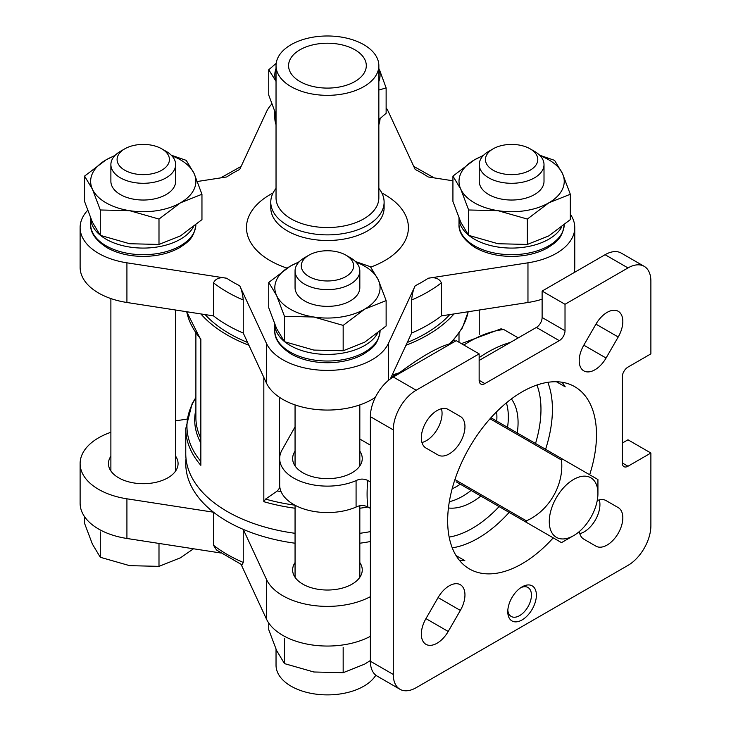 <?xml version="1.0" encoding="UTF-8"?>
<svg xmlns="http://www.w3.org/2000/svg" width="731" height="731" viewBox="0 0 731 731"><rect width="100%" height="100%" fill="white"/><g stroke="black" fill="none" stroke-linecap="round" stroke-linejoin="round"><path stroke-width="1.1" d="M386.132 300.587L386.132 325.971L364.65 342.209L343.168 350.77L313.827 350.076L284.478 341.697L276.61 328.584L268.752 307.806L268.752 282.431L276.61 295.534L284.478 316.322L313.827 317.016L343.168 325.396L364.65 309.158L386.132 300.587L378.274 279.809L370.407 266.705L355.44 261.534M100.293 209.98L129.643 210.683L158.992 219.062L180.475 202.825L201.957 194.254L201.957 219.629L180.475 235.875L158.992 244.437L129.643 243.734L100.293 235.355L92.435 222.251L84.568 201.473L84.568 176.098L92.435 189.201L100.293 209.98L100.293 235.355M378.85 90.041L386.132 87.921L386.132 113.296L378.85 119.592M276.035 114.648L268.752 95.14L268.752 69.765L275.34 80.227M468.653 209.98L498.003 210.683L527.353 219.062L548.835 202.825L570.317 194.254L570.317 219.629L548.835 235.875L527.353 244.437L498.003 243.734L468.653 235.355L460.795 222.251L452.928 201.473L452.928 176.098L460.795 189.201L468.653 209.98L468.653 235.355M241.12 564.46L266.45 619.029A63.149 36.459 0 0 0 370.379 636.326M110.884 432.295A63.149 36.459 0 0 0 80.118 463.6L80.118 503.257A63.149 36.459 0 0 0 126.92 538.473L220.643 552.974M622.264 462.933L627.984 466.241A8.096 4.678 120 0 1 623.936 466.643A8.096 4.678 120 0 1 622.264 462.933L622.264 377.004A8.096 4.678 120 0 1 627.984 367.09L650.882 353.868L650.882 281.152A32.383 18.695 120 0 0 644.175 266.331A32.383 18.695 120 0 0 627.984 267.93L565.017 304.288L542.119 291.066L605.085 254.708L627.984 267.93M399.985 689.287L377.086 676.065A32.383 18.695 120 0 1 370.379 661.235L370.379 416.661A32.383 18.695 120 0 1 393.278 377.004L456.245 340.646L479.143 353.868L416.177 390.217A32.383 18.695 120 0 0 393.278 429.883L393.278 674.457A32.383 18.695 120 0 0 399.985 689.287A32.383 18.695 120 0 0 416.177 687.679L627.984 565.392A32.383 18.695 120 0 0 650.882 525.735L650.882 453.019L627.984 439.797L622.264 443.105M459.269 560.156A105.246 60.764 120 0 0 464.834 560.65L456.062 555.587M421.951 442.502A22.259 12.856 120 0 0 437.449 428.942A22.259 12.856 120 0 0 441.442 408.739M579.82 533.648A22.259 12.856 120 0 0 595.317 520.088A22.259 12.856 120 0 0 599.31 499.885M295.059 543.224A141.677 81.799 180 0 1 243.249 529.381A141.677 81.799 180 0 1 213.498 512.203L213.498 545.253L216.559 550.041L242.116 564.908L243.249 562.431A141.677 81.799 180 0 1 213.498 545.253M370.379 596.67A63.149 36.459 0 0 1 266.45 579.363L243.249 529.381L243.249 562.431M243.249 300.002L243.249 333.062L266.45 383.044L266.45 343.378L239.704 285.766C241.477 289.193 242.665 293.944 243.249 300.002A141.677 81.799 180 0 1 213.498 282.833C215.7 278.374 220.104 276.848 226.711 278.264L126.92 262.822A63.149 36.459 0 0 1 80.118 227.615A63.149 36.459 0 0 1 87.619 210.373M213.498 282.833L213.498 315.883A141.677 81.799 180 0 0 243.249 333.062M370.379 481.93L367.812 480.45C363.819 478.604 359.908 478.659 356.079 480.623L356.079 507.058A47.762 27.577 0 0 1 306.07 509.653A47.762 27.577 0 0 1 279.681 484.991L279.681 458.547A47.762 27.577 0 0 0 306.07 483.209A47.762 27.577 0 0 0 356.079 480.623M370.379 508.374L367.812 506.894C363.819 505.048 359.908 505.103 356.079 507.058M518.215 337.868L503.75 329.517L501.009 328.831L461.389 343.616M480.834 496.057A64.767 37.391 -60 0 1 472.272 501.932A64.767 37.391 -60 0 1 448.432 507.972M511.38 398.943A64.767 37.391 -60 0 1 517.265 432.962M479.143 360.447L536.39 327.424A8.096 4.678 120 0 0 542.119 317.51L542.119 291.066M561.993 382.231A105.246 60.764 120 0 1 565.2 386.809L556.428 381.746M553.23 537.861A105.246 60.764 -60 0 1 522.08 563.738A105.246 60.764 -60 0 1 469.457 568.956A105.246 60.764 -60 0 1 469.457 447.427A105.246 60.764 -60 0 1 574.703 386.662A105.246 60.764 -60 0 1 589.661 474.757M644.175 266.331L621.277 253.109A32.383 18.695 120 0 0 605.085 254.708M522.08 619.925A20.24 11.687 -60 0 1 507.771 611.664A20.24 11.687 -60 0 1 522.08 586.874A20.24 11.687 -60 0 1 536.39 595.135A20.24 11.687 -60 0 1 522.08 619.925M579.363 531.519A22.259 12.856 120 0 0 583.813 539.158L595.957 546.167A22.259 12.856 120 0 0 618.216 533.31A22.259 12.856 120 0 0 618.216 507.606L606.072 500.598A22.259 12.856 120 0 0 597.236 500.561M595.957 324.144L583.813 345.178A22.259 12.856 120 0 0 583.813 370.882A22.259 12.856 120 0 0 606.072 358.035L618.216 337A22.259 12.856 120 0 0 618.216 311.287A22.259 12.856 120 0 0 595.957 324.144L618.216 337M425.945 448.012L438.088 455.02A22.259 12.856 120 0 0 460.347 442.164A22.259 12.856 120 0 0 460.347 416.46L448.204 409.442A22.259 12.856 120 0 0 425.945 422.299A22.259 12.856 120 0 0 425.945 448.012M448.204 631.465L460.347 610.431A22.259 12.856 120 0 0 460.347 584.727A22.259 12.856 120 0 0 438.088 597.583L425.945 618.618A22.259 12.856 120 0 0 425.945 644.322A22.259 12.856 120 0 0 448.204 631.465L425.945 618.618M479.143 353.868L479.143 380.303A8.096 4.678 120 0 0 480.824 384.013A8.096 4.678 120 0 0 484.872 383.611L559.288 340.646A8.096 4.678 120 0 0 565.017 330.732L565.017 304.288M627.984 466.241L650.882 453.019M370.379 445.133L359.826 439.048M468.169 311.735A141.677 81.799 180 0 1 449.373 343.908L451.411 342.757M449.373 343.908C436.937 347.609 420.343 357.194 399.583 372.655A141.677 81.799 180 0 1 392.163 375.021M391.231 377.032L399.583 372.655M294.904 505.176A140.489 81.114 180 0 1 265.554 499.09L263.827 501.694L263.827 377.388M265.554 499.09L277.405 490.93L279.315 488.299L279.315 397.207M370.379 531.629A141.677 81.799 180 0 1 359.826 533.31M295.059 533.31A141.677 81.799 180 0 1 185.765 453.677L185.765 428.613A141.677 81.799 180 0 0 200.851 465.336L200.851 338.992A141.677 81.799 180 0 1 186.725 311.735M454.024 313.928A141.677 81.799 180 0 1 405.97 345.27M248.915 345.27A141.677 81.799 180 0 1 200.861 313.928M441.387 282.833A141.677 81.799 180 0 1 411.635 300.002L411.635 333.062A141.677 81.799 180 0 0 441.387 315.883L441.387 282.833C439.194 278.374 434.781 276.848 428.174 278.264L527.965 262.822A63.149 36.459 0 0 0 574.767 227.615A63.149 36.459 0 0 0 570.317 214.165M452.928 180.785L428.174 176.957A133.581 77.121 180 0 0 415.181 169.455L388.435 111.843A63.149 36.459 0 0 0 386.132 107.822M271.804 104.04A63.149 36.459 0 0 0 266.45 111.843L239.704 169.455A133.581 77.121 180 0 0 226.711 176.957L197.461 181.48M266.45 343.378A63.149 36.459 0 0 0 327.442 370.407A63.149 36.459 0 0 0 388.435 343.378L415.181 285.766C413.408 289.184 412.229 293.935 411.635 300.002M449.775 314.586A138.424 79.917 180 0 1 407.268 342.483M247.626 342.483A138.424 79.917 180 0 1 245.187 341.459A138.424 79.917 180 0 1 205.109 314.586M80.118 463.6A63.149 36.459 0 0 0 126.92 498.807L213.498 512.203A141.677 81.799 180 0 1 186.03 458.639M370.379 541.543A141.677 81.799 180 0 1 359.826 543.224M295.059 426.849L282.02 450.031A47.762 27.577 0 0 0 279.681 458.547M295.059 451.173A34.814 20.102 0 0 0 292.628 458.547A34.814 20.102 0 0 0 302.826 472.756A34.814 20.102 0 0 0 340.765 477.115A34.814 20.102 0 0 0 362.256 458.547A34.814 20.102 0 0 0 359.826 451.173M456.162 481.811L526.384 522.354A50.594 29.213 -60 0 1 526.384 520.837L454.92 479.573M526.384 520.837C548.725 511.106 564.25 484.991 561.49 460.018A50.594 29.213 -60 0 1 562.806 459.251L597.921 479.527A50.594 29.213 -60 0 1 597.931 480.285L597.931 493.507A34.403 19.865 -60 0 1 573.597 535.649L562.148 542.256A50.594 29.213 -60 0 1 561.49 542.63L526.384 522.354M562.806 459.251L490.921 417.748M561.49 460.018L490.026 418.753M562.148 542.256L573.597 535.649A34.403 19.865 -60 0 1 549.273 521.596A34.403 19.865 -60 0 1 573.597 479.463A34.403 19.865 -60 0 1 597.931 493.507M80.118 227.615L80.118 267.272A63.149 36.459 0 0 0 126.92 302.488L213.498 315.883M441.387 315.883L527.965 302.488A63.149 36.459 0 0 0 542.119 299.198M574.091 272.608A63.149 36.459 0 0 0 574.767 267.272L574.767 227.615M390.363 378.896L411.635 333.062M266.45 383.044A63.149 36.459 0 0 0 313.416 409.15A63.149 36.459 0 0 0 375.332 397.372M295.059 562.559A34.814 20.102 0 0 0 292.628 569.933A34.814 20.102 0 0 0 302.826 584.142A34.814 20.102 0 0 0 340.765 588.501A34.814 20.102 0 0 0 362.256 569.933A34.814 20.102 0 0 0 359.826 562.559M186.67 419.137L175.65 420.846M110.884 456.217A34.814 20.102 0 0 0 108.453 463.6A34.814 20.102 0 0 0 118.65 477.809A34.814 20.102 0 0 0 156.589 482.168A34.814 20.102 0 0 0 178.072 463.6A34.814 20.102 0 0 0 175.65 456.217M375.835 675.225A51.408 29.679 180 0 1 318.643 694.45A51.408 29.679 180 0 1 276.035 665.21L276.035 649.238M363.791 44.673A51.408 29.679 180 0 1 378.85 65.662A51.408 29.679 180 0 1 327.442 95.341A51.408 29.679 180 0 1 276.035 65.662A51.408 29.679 180 0 1 307.769 38.24A51.408 29.679 180 0 1 363.791 44.673M354.919 49.799A38.862 22.433 180 0 1 366.304 65.662A38.862 22.433 180 0 1 327.442 88.095A38.862 22.433 180 0 1 288.581 65.662A38.862 22.433 180 0 1 312.576 44.929A38.862 22.433 180 0 1 354.919 49.799M378.85 65.662L378.85 197.863A51.408 29.679 180 0 1 327.442 227.542A51.408 29.679 180 0 1 276.035 197.863L276.035 65.662M378.85 188.397A56.671 32.721 180 0 1 384.113 202.158A56.671 32.721 180 0 1 327.442 234.879A56.671 32.721 180 0 1 270.772 202.158A56.671 32.721 180 0 1 276.035 188.397M448.158 409.424L460.347 416.46M606.026 500.571L618.216 507.606L606.026 500.571M520.783 587.697A16.731 9.658 -60 0 1 527.965 587.477A16.731 9.658 -60 0 1 530.532 600.891A16.731 9.658 -60 0 1 519.604 615.63A16.731 9.658 -60 0 1 511.234 616.461A16.731 9.658 -60 0 1 507.826 610.129M100.293 531.903L100.293 557.278L92.435 544.175L84.568 523.387L84.568 516.707M100.293 557.278L129.643 565.657L158.992 566.361L158.992 543.435M158.992 566.361L180.475 557.79L193.514 548.771M268.752 623.04L268.752 629.729L276.61 650.508L284.478 663.611L313.827 671.99L343.168 672.694L343.168 647.319M343.168 672.694L364.65 664.123L370.379 660.522M284.478 663.611L284.478 638.236M570.317 194.254L562.45 173.475L554.591 160.372L539.615 155.2M483.465 155.356L474.41 159.861L452.928 176.098M527.353 219.062L527.353 244.437M276.19 63.341L268.752 69.765M386.132 87.921L379.553 70.002M201.957 194.254L194.09 173.475L186.231 160.372L171.255 155.2M115.105 155.356L106.05 159.861L84.568 176.098M158.992 219.062L158.992 244.437M343.168 325.396L343.168 350.77M284.478 316.322L284.478 341.697M299.29 261.698L290.234 266.194L268.752 282.431M493.114 170.213A26.17 15.113 0 0 0 530.13 170.213A26.17 15.113 0 0 0 530.13 148.841A26.17 15.113 0 0 0 493.114 148.841A26.17 15.113 0 0 0 493.114 170.213M493.114 148.841L488.728 151.372A32.383 18.695 0 0 0 479.244 164.594A32.383 18.695 0 0 0 488.728 177.816A32.383 18.695 0 0 0 524.017 181.873A32.383 18.695 0 0 0 544.01 164.594A32.383 18.695 0 0 0 534.525 151.372L530.13 148.841M544.01 164.594L544.01 181.343A32.383 18.695 180 0 1 524.017 198.613A32.383 18.695 180 0 1 488.728 194.556A32.383 18.695 180 0 1 479.244 181.343L479.244 164.594M483.008 155.84A52.623 30.382 0 0 0 474.41 159.861A52.623 30.382 0 0 0 460.795 189.201A52.623 30.382 0 0 0 498.003 210.683A52.623 30.382 0 0 0 548.835 202.825A52.623 30.382 0 0 0 562.45 173.475A52.623 30.382 0 0 0 540.236 155.84M276.035 68.513A52.623 30.382 0 0 0 276.035 81.497M378.85 81.497A52.623 30.382 0 0 0 378.85 68.513M124.754 170.213A26.17 15.113 0 0 0 161.77 170.213A26.17 15.113 0 0 0 161.77 148.841A26.17 15.113 0 0 0 124.754 148.841A26.17 15.113 0 0 0 124.754 170.213M124.754 148.841L120.368 151.372A32.383 18.695 0 0 0 110.884 164.594A32.383 18.695 0 0 0 120.368 177.816A32.383 18.695 0 0 0 155.657 181.873A32.383 18.695 0 0 0 175.65 164.594A32.383 18.695 0 0 0 166.165 151.372L161.77 148.841M175.65 164.594L175.65 181.343A32.383 18.695 180 0 1 155.657 198.613A32.383 18.695 180 0 1 120.368 194.556A32.383 18.695 180 0 1 110.884 181.343L110.884 164.594M114.648 155.84A52.623 30.382 0 0 0 106.05 159.861A52.623 30.382 0 0 0 92.435 189.201A52.623 30.382 0 0 0 129.643 210.683A52.623 30.382 0 0 0 180.475 202.825A52.623 30.382 0 0 0 194.09 173.475A52.623 30.382 0 0 0 171.876 155.84M308.939 276.546A26.17 15.113 0 0 0 345.955 276.546A26.17 15.113 0 0 0 345.955 255.174A26.17 15.113 0 0 0 308.939 255.174A26.17 15.113 0 0 0 308.939 276.546M308.939 255.174L304.544 257.714A32.383 18.695 0 0 0 295.059 270.927A32.383 18.695 0 0 0 304.544 284.149A32.383 18.695 0 0 0 339.833 288.206A32.383 18.695 0 0 0 359.826 270.927A32.383 18.695 0 0 0 350.341 257.714L345.955 255.174M359.826 270.927L359.826 287.676A32.383 18.695 180 0 1 339.833 304.946A32.383 18.695 180 0 1 304.544 300.898A32.383 18.695 180 0 1 295.059 287.676L295.059 270.927M298.833 262.173A52.623 30.382 0 0 0 290.234 266.194A52.623 30.382 0 0 0 276.61 295.534A52.623 30.382 0 0 0 313.827 317.016A52.623 30.382 0 0 0 364.65 309.158A52.623 30.382 0 0 0 378.274 279.809A52.623 30.382 0 0 0 356.061 262.173M393.278 377.004L416.177 390.217M239.704 285.766A133.581 77.121 180 0 1 226.711 278.264M367.812 506.894A129.533 74.79 -60 0 1 367.812 480.45M463.847 345.032A129.533 74.79 -60 0 1 503.75 329.517M479.143 357.633A129.533 74.79 -60 0 1 509.598 342.647M499.09 506.601A97.15 56.086 -60 0 1 449.163 537.093M536.965 385.018A97.15 56.086 -60 0 1 535.521 443.498M547.821 382.313A105.246 60.764 -60 0 1 545.582 449.309M509.151 512.413A105.246 60.764 -60 0 1 478.001 538.29A105.246 60.764 -60 0 1 452.251 547.848M370.379 661.235L393.278 674.457M370.379 416.661L393.278 429.883M367.976 506.985A141.677 81.799 180 0 1 359.826 508.237M295.059 508.237A141.677 81.799 180 0 1 263.827 501.694M281.143 491.771A132.74 76.636 180 0 1 277.405 490.93M280.055 488.463A131.553 75.951 180 0 1 279.315 488.299M393.543 376.173A140.489 81.114 180 0 1 391.313 376.84M200.851 461.453A140.489 81.114 180 0 1 195.89 397.81M200.851 443.004A132.74 76.636 180 0 1 195.89 409.725M200.851 438.28A131.553 75.951 180 0 1 195.89 417.611L195.89 333.427M428.174 278.264A133.581 77.121 180 0 1 415.181 285.766M381.847 192.993A80.958 46.738 180 0 1 384.689 194.556A80.958 46.738 180 0 1 370.727 267.107M287.055 268.122A80.958 46.738 180 0 1 273.038 192.993M471.102 490.446A64.767 37.391 -60 0 1 462.54 496.312A64.767 37.391 -60 0 1 449.327 501.694M506.391 402.863A64.767 37.391 -60 0 1 507.533 427.343M460.311 484.214A56.671 32.721 -60 0 1 456.82 486.398A56.671 32.721 -60 0 1 452.151 488.783M496.623 411.763A56.671 32.721 -60 0 1 496.742 421.111M126.92 302.488L126.92 262.822M527.965 302.488L527.965 262.822M388.435 380.385L388.435 343.378M266.45 579.363L266.45 619.029M126.92 498.807L126.92 538.473M384.113 202.158L384.113 207.778A56.671 32.721 180 0 1 327.442 240.499A56.671 32.721 180 0 1 270.772 207.778L270.772 202.158M479.143 380.303L484.872 383.611M536.39 327.424L559.288 340.646M542.119 317.51L565.017 330.732M438.088 597.583L460.347 610.431M583.813 345.178L606.072 358.035M380.065 330.64C378.311 345.215 371.503 348.778 363.398 354.215C353.292 359.762 341.404 362.594 327.726 362.731C313.626 362.677 301.41 359.762 291.075 353.978C279.699 346.512 274.28 338.736 274.819 330.64A52.623 30.382 0 0 0 290.234 352.123A52.623 30.382 0 0 0 347.079 358.83A52.623 30.382 0 0 0 380.056 331.271M284.779 341.816A52.623 30.382 0 0 0 290.234 345.516A52.623 30.382 0 0 0 377.552 333.309M274.819 330.64L274.819 324.509A52.623 30.382 0 0 0 284.195 341.34M195.89 224.307C194.135 238.882 187.328 242.445 179.223 247.873C169.117 253.419 157.22 256.261 143.55 256.398C129.442 256.343 117.225 253.419 106.89 247.645C95.523 240.179 90.105 232.394 90.644 224.307A52.623 30.382 0 0 0 106.05 245.79A52.623 30.382 0 0 0 162.894 252.497A52.623 30.382 0 0 0 195.871 224.938M100.595 235.483A52.623 30.382 0 0 0 106.05 239.174A52.623 30.382 0 0 0 193.377 226.975M90.644 218.185A52.623 30.382 0 0 0 100.01 234.998M378.85 124.462A52.623 30.382 0 0 0 380.056 118.605L378.85 124.937M276.035 124.937L274.819 117.974A52.623 30.382 0 0 0 276.035 124.462M274.819 117.974L274.819 111.834A52.623 30.382 0 0 0 276.035 117.846M564.25 224.307C562.495 238.882 555.688 242.445 547.583 247.873C537.468 253.419 525.58 256.261 511.91 256.398C497.802 256.343 485.585 253.419 475.251 247.645C463.883 240.179 458.465 232.394 459.004 224.307A52.623 30.382 0 0 0 474.41 245.79A52.623 30.382 0 0 0 531.254 252.497A52.623 30.382 0 0 0 564.231 224.938M468.955 235.483A52.623 30.382 0 0 0 474.41 239.174A52.623 30.382 0 0 0 561.737 226.975M459.004 218.185A52.623 30.382 0 0 0 468.37 234.998M175.65 470.974L175.65 310.026M110.884 470.974L110.884 298.568M479.244 334.423L479.244 310.026M359.826 577.307L359.826 505.724M359.826 465.921L359.826 404.91M295.059 577.307L295.059 505.258M295.059 465.921L295.059 404.91M413.764 166.412L434.241 177.898M241.12 166.412L220.643 177.898M455.386 341.139L453.796 340.226M459.004 333.427L459.004 342.236M468.215 311.735L462.312 327.981L451.228 343.067M195.89 397.445L192.089 403.786L185.765 428.613M186.67 311.735L200.851 339.942M90.644 224.307L90.644 218.167M459.004 224.307L459.004 218.167"/></g></svg>

